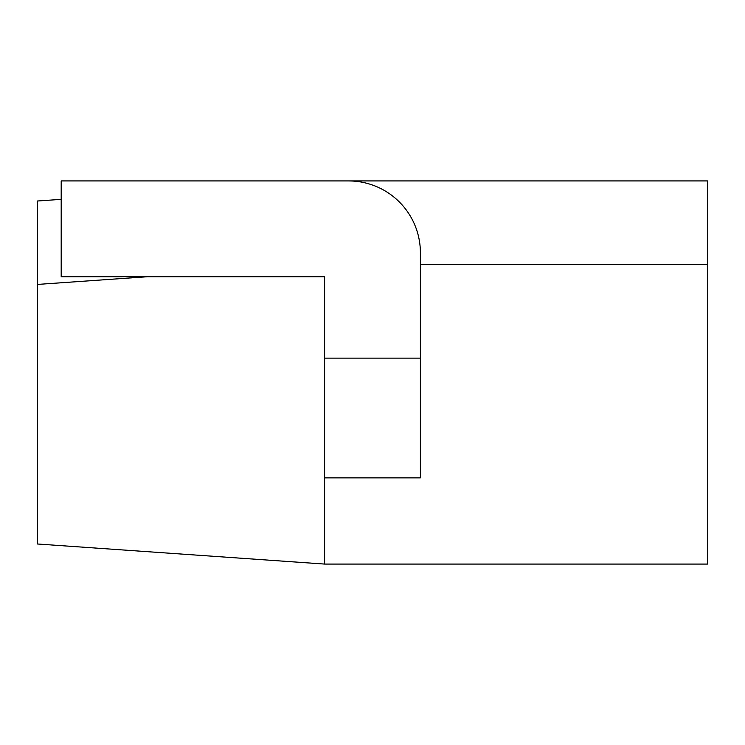 <?xml version="1.0" encoding="UTF-8"?>
<svg xmlns="http://www.w3.org/2000/svg" width="745" height="745" viewBox="0 0 745 745"><rect width="100%" height="100%" fill="white"/><g stroke="black" fill="none" stroke-linecap="round" stroke-linejoin="round"><path stroke-width="1.12" d="M324.606 477.862L324.606 276.712L61.192 276.712L61.192 180.933L348.558 180.933A71.837 71.837 0 0 1 420.394 252.769L420.394 477.862L324.606 477.862L324.606 564.067L707.75 564.067L707.75 180.933L324.606 180.933M61.192 199.353L37.25 201.02L37.25 543.98L324.606 564.067M37.25 284.441L147.733 276.712M707.75 264.345L420.394 264.345M324.606 358.131L420.394 358.131"/></g></svg>
